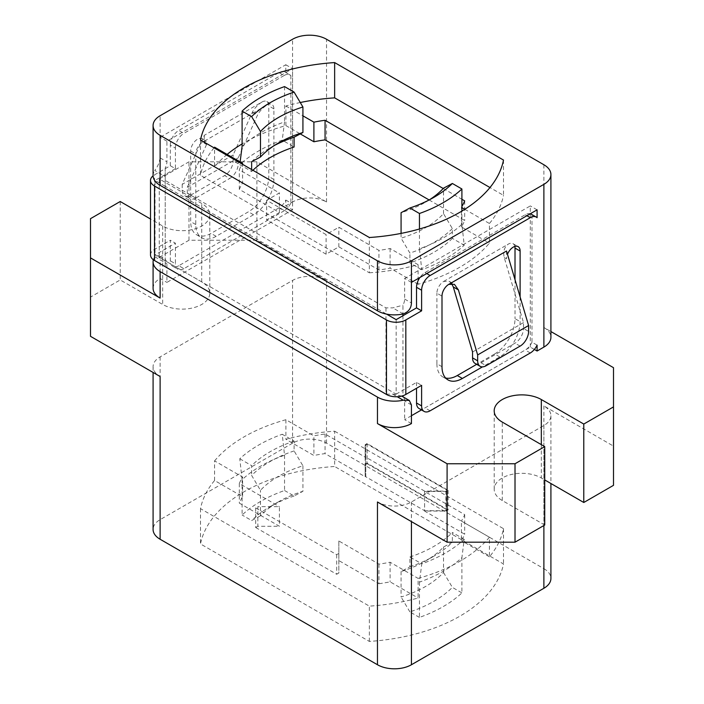 <?xml version="1.0" encoding="UTF-8"?>
<svg xmlns="http://www.w3.org/2000/svg" width="704" height="704" viewBox="0 0 704 704"><rect width="100%" height="100%" fill="white"/><g stroke="black" fill="none" stroke-linecap="round" stroke-linejoin="round"><path stroke-width="0.53" stroke-dasharray="3.52 2.64" d="M334.646 431.2L503.501 528.686A152.486 88.035 180 0 1 489.421 556.829L489.421 537.222L461.419 521.057A115.87 66.898 0 0 0 464.693 514.615L424.591 491.462L446.16 491.462L448.114 490.327L367.11 443.564L365.156 444.699L365.156 457.142L325.063 433.998A115.87 66.898 0 0 0 313.896 435.882L313.896 455.488L285.903 439.322A152.486 88.035 180 0 1 334.646 431.2L334.646 466.488A152.486 88.035 0 0 0 200.499 543.937L369.354 641.423A152.486 88.035 0 0 0 503.501 563.974L334.646 466.488M489.421 537.222A152.486 88.035 180 0 1 418.097 578.398L418.097 598.004A152.486 88.035 180 0 1 369.354 606.135L200.499 508.649A152.486 88.035 180 0 1 214.579 480.498L242.581 496.663A115.87 66.898 0 0 0 239.307 503.114L279.409 526.266L279.409 506.651L257.84 506.651L257.84 526.266L279.409 526.266M378.937 564.115L378.937 583.73L338.844 560.578L338.844 540.971L378.937 564.115A115.87 66.898 0 0 0 390.104 562.232L418.097 578.398M338.844 540.971L338.844 553.414L336.679 554.664L255.684 507.901L257.84 506.651M214.579 480.498L214.579 460.891L242.581 477.057A115.87 66.898 0 0 0 239.307 483.498L279.409 506.651M214.579 460.891A152.486 88.035 180 0 1 285.903 419.716L313.896 435.882M409.904 566.799A115.87 66.898 0 0 0 433.937 556.16A115.87 66.898 0 0 0 452.364 542.291L443.529 546.999A103.858 59.963 0 0 1 425.445 561.062A103.858 59.963 0 0 1 401.078 571.507L409.904 566.799L409.904 556.996L421.766 563.851L419.452 582.12A128.955 74.448 0 0 0 461.903 557.612L464.218 539.334A132.141 76.287 180 0 1 421.766 563.851M464.218 539.334L452.364 532.488L452.364 542.291M409.904 556.996A115.87 66.898 0 0 0 452.364 532.488M294.096 450.921A115.87 66.898 0 0 0 251.636 475.429L260.471 490.327A103.858 59.963 0 0 1 302.922 465.819L294.096 450.921L294.096 441.118L282.234 434.262L284.548 455.206A128.955 74.448 0 0 0 242.097 479.723L239.782 458.779A132.141 76.287 180 0 1 282.234 434.262M239.782 458.779L251.636 465.626L251.636 475.429M294.096 441.118A115.87 66.898 0 0 0 251.636 465.626M424.591 491.11L365.772 457.142L365.772 444.84L367.11 444.066L447.251 490.327L445.905 491.11L424.591 491.11L424.591 510.717L365.772 476.758L365.772 457.142M239.307 483.498L239.307 503.114M255.684 507.901L255.684 527.507L257.84 526.266M255.684 527.507L336.679 574.27L338.844 573.03L338.844 560.578M378.937 583.73A115.87 66.898 0 0 0 390.104 581.838L418.097 598.004M160.116 356.902L160.116 376.508A24.015 13.869 180 0 1 153.085 366.705A24.015 13.869 180 0 1 160.116 356.902L292.565 280.43A24.015 13.869 180 0 1 326.533 280.43L256.907 240.24L256.907 161.806L326.533 202.004A24.015 13.869 0 0 0 292.565 202.004L292.565 39.257M543.884 164.745L543.884 327.492L550.915 331.549M613.501 367.682L613.501 446.116L543.884 405.918A24.015 13.869 180 0 1 550.915 415.721A24.015 13.869 180 0 1 543.884 425.524L411.435 501.996A24.015 13.869 180 0 1 377.467 501.996M543.884 405.918L543.884 568.665L326.533 443.177A24.015 13.869 0 0 0 292.565 443.177L292.565 280.43M256.907 240.24L188.989 240.24L159.271 257.391L201.722 281.908A27.614 15.946 180 0 1 209.81 293.181A27.614 15.946 180 0 1 192.764 307.912A27.614 15.946 180 0 1 162.668 304.454L120.217 279.946L90.499 297.097L90.499 336.318M543.884 568.665A24.015 13.869 180 0 1 550.915 578.468M292.565 443.177L160.116 519.649A24.015 13.869 0 0 0 153.085 529.452M613.501 485.329L613.501 446.116M544.729 525.034L502.278 500.526A27.614 15.946 180 0 1 494.19 489.254A27.614 15.946 180 0 1 511.236 474.522A27.614 15.946 180 0 1 541.332 477.981L544.729 479.934M411.435 415.721L404.642 419.646L411.435 423.57M543.884 327.492A24.015 13.869 180 0 1 550.915 337.295M534.354 349.439L530.297 347.098L421.502 409.913M278.986 207.882L178.798 265.725L183.894 268.673L284.082 210.83L278.986 207.882A12.003 6.934 -60 0 0 285.78 200.042L285.78 205.929L292.565 209.845L292.565 68.675L166.91 141.222L166.91 161.806A9.61 5.544 -60 0 1 165.211 167.974L165.211 259.556A9.61 5.544 -60 0 1 166.91 263.762L166.91 282.392L292.565 209.845M285.78 205.929L292.565 202.004M256.907 161.806L188.989 161.806L159.271 178.966L201.722 203.474A27.614 15.946 180 0 1 209.81 214.746A27.614 15.946 180 0 1 192.764 229.478A27.614 15.946 180 0 1 162.668 226.019L150.506 219.006M153.085 288.279A24.015 13.869 180 0 1 160.116 278.476L166.91 282.392M188.989 240.24L188.989 161.806M90.499 218.671L90.499 297.097M120.217 201.511L120.217 279.946M159.271 178.966L159.271 257.391M369.354 641.423L369.354 606.135M200.499 508.649L200.499 543.937M285.903 419.716L285.903 439.322M503.501 528.686L503.501 563.974M402.943 396.792L402.943 396.81A9.61 5.544 -60 0 1 404.642 401.016L404.642 419.646M530.297 347.098L530.297 205.92L404.642 278.467L404.642 299.059A9.61 5.544 -60 0 1 402.943 305.228L402.943 313.984M402.943 315.726L402.943 395.718M506.519 251.02L506.519 258.861A9.61 5.544 -60 0 1 507.487 254.276M520.106 296.868L520.106 321.605A28.82 16.641 -60 0 1 499.734 356.902L482.442 366.881M200.499 140.026L200.499 175.314L369.354 272.8L369.354 237.512M300.256 102.52A152.486 88.035 0 0 0 285.903 105.996L285.903 125.602A152.486 88.035 0 0 0 242.097 143.915M227.128 154.414A152.486 88.035 0 0 0 214.579 166.778L214.579 147.171M214.034 147.84A152.486 88.035 0 0 0 200.499 175.314M503.501 160.063L503.501 195.351L489.966 187.537M369.354 272.8A152.486 88.035 0 0 0 418.097 264.678L418.097 284.284A152.486 88.035 0 0 0 489.421 243.109L489.421 223.502A152.486 88.035 0 0 0 503.501 195.351M204.266 135.335L204.266 143.176A9.61 5.544 120 0 0 202.277 138.785A9.61 5.544 120 0 0 194.876 141.354A9.61 5.544 120 0 0 190.687 151.026L190.687 221.61A28.82 16.641 120 0 0 196.654 234.802A28.82 16.641 120 0 0 211.059 233.376L248.415 211.807A28.82 16.641 120 0 0 268.796 176.51L268.796 105.926A9.61 5.544 120 0 0 266.807 101.526A9.61 5.544 120 0 0 262.002 102.001L204.266 135.335L182.195 184.36L233.138 154.942L252.41 112.147C254.531 108.152 257.726 104.764 262.002 102.001M170.306 165.73L170.306 145.138L175.402 148.078L175.402 168.67L170.306 165.73L154.519 174.847A13.684 7.902 0 0 0 153.094 175.815M170.306 145.138A12.003 6.934 -60 0 1 178.798 130.434L278.986 72.591A12.003 6.934 -60 0 1 284.988 72.002A12.003 6.934 -60 0 1 285.78 72.591L285.78 64.75L160.116 137.298L160.116 157.89C159.324 162.844 157.538 167.042 154.748 170.465L165.211 176.51L165.211 180.435L385.959 307.886L392.753 307.886L402.943 305.228M178.798 265.725A12.003 6.934 -60 0 1 172.797 266.323A12.003 6.934 -60 0 1 170.306 260.823L170.306 240.24L175.402 243.179L175.402 263.762L170.306 260.823M150.506 254.945A13.684 7.902 180 0 1 154.519 249.357L170.306 240.24M160.116 278.476L160.116 259.846L166.91 263.762M153.349 259.767A24.015 13.869 180 0 1 154.748 256.74L158.25 255.517L160.116 259.846M154.748 256.74L165.211 262.786L165.211 266.71L165.211 260.823L385.959 388.274L385.959 313.764L165.211 186.314L165.211 260.823L155.03 254.945L175.402 243.179M396.15 319.642L396.15 394.152L385.959 388.274L385.959 394.152L392.753 394.152L397.232 396.739M448.114 490.327L448.114 509.942L446.16 511.069L424.591 511.069L464.693 534.222A115.87 66.898 0 0 1 461.419 540.663L461.419 521.057M448.114 509.942L367.11 463.179L365.156 464.306L365.156 476.758L325.063 453.605A115.87 66.898 0 0 0 313.896 455.488M489.421 556.829L461.419 540.663M242.581 496.663L242.581 477.057M390.104 562.232L390.104 581.838M401.685 396.088L392.753 394.152M385.959 307.886L385.959 313.764L386.566 314.116M411.435 282.392L404.642 278.467M537.09 209.845L530.297 205.92M537.09 217.686L531.995 214.746L531.995 342.197L537.09 345.136M514.844 246.418A9.61 5.544 120 0 0 513.022 243.681A9.61 5.544 120 0 0 508.218 244.156C504.302 247.122 502.973 251.583 504.231 257.541L523.503 322.59L523.503 328.469L528.598 331.408M451.66 283.571L449.319 281.406L443.696 281.415A9.61 5.544 120 0 0 436.902 293.172L441.998 296.12M441.998 366.705L436.902 363.766L436.902 293.172M436.902 363.766A28.82 16.641 120 0 0 442.869 376.957A28.82 16.641 120 0 0 445.641 378.03M499.734 356.902L494.639 353.962L476.687 364.32M494.639 353.962A28.82 16.641 120 0 0 515.011 318.666L520.106 321.605M515.011 279.682L515.011 318.666M530.297 213.77A12.003 6.934 120 0 0 525.202 214.746L425.014 272.589A12.003 6.934 120 0 0 419.918 277.49M531.995 214.746A12.003 6.934 120 0 0 531.203 214.148M419.012 408.478A12.003 6.934 120 0 0 425.014 407.88L525.202 350.038A12.003 6.934 120 0 0 531.995 342.197M396.15 394.152L416.53 382.386L421.617 385.334M416.53 382.386L416.53 388.274M418.097 264.678L390.104 248.512A115.87 66.898 180 0 1 378.937 250.395L338.844 227.242L326.102 234.599L266.675 200.288L279.409 192.931L239.307 169.778A115.87 66.898 180 0 1 242.141 164.067M214.579 166.778L242.581 182.943L242.581 164.314M251.636 169.55L251.636 171.512L239.782 164.666A132.141 76.287 0 0 1 282.234 140.149L294.096 147.004M251.636 171.512A115.87 66.898 180 0 1 252.903 170.28M452.364 228.571A115.87 66.898 180 0 1 409.904 253.079L401.078 238.181A103.858 59.963 180 0 0 443.529 213.673L452.364 228.571L452.364 238.374L464.218 245.221L461.903 224.277A128.955 74.448 180 0 1 419.452 248.794L421.766 269.738A132.141 76.287 0 0 0 464.218 245.221M421.766 269.738L409.904 262.882L409.904 253.079M452.364 238.374A115.87 66.898 180 0 1 409.904 262.882M285.903 125.602L300.265 133.901M418.097 284.284L390.104 268.118A115.87 66.898 180 0 1 378.937 270.002L338.844 246.858L326.102 254.206L266.675 219.894L279.409 212.538L239.307 189.385A115.87 66.898 180 0 1 242.581 182.943M429.132 199.962L464.693 220.502A115.87 66.898 180 0 1 461.419 226.943L489.421 243.109M285.903 105.996L302.922 115.826M443.238 188.505L461.903 199.285M461.903 206.518A115.87 66.898 180 0 1 461.419 207.337L461.903 207.618M464.798 209.282L489.421 223.502M461.419 226.943L461.419 207.337M390.104 248.512L390.104 268.118M267.098 104.949A9.61 5.544 -60 0 1 271.902 104.474A9.61 5.544 -60 0 1 273.891 108.865L273.891 179.458A28.82 16.641 -60 0 1 253.51 214.746L216.154 236.315A28.82 16.641 -60 0 1 201.749 237.741A28.82 16.641 -60 0 1 195.782 224.55L195.782 153.965A9.61 5.544 -60 0 1 202.567 142.199L267.098 104.949C262.821 107.703 259.626 111.091 257.506 115.095L238.234 157.89L238.234 163.768A12.003 6.934 -60 0 1 229.742 178.473L224.646 175.534A12.003 6.934 120 0 0 233.138 160.829L233.138 154.942M204.266 143.176L206.562 144.505L206.554 141.249L202.567 142.199M183.894 268.673A12.003 6.934 -60 0 1 177.892 269.262A12.003 6.934 -60 0 1 175.402 263.762M285.78 200.042L290.866 202.981A12.003 6.934 -60 0 1 284.082 210.83M285.78 64.75L292.565 68.675M166.91 141.222L160.116 137.298L160.116 115.729M278.986 72.591L284.082 75.53A12.003 6.934 -60 0 1 290.083 74.941A12.003 6.934 -60 0 1 290.866 75.53L285.78 72.591M284.082 75.53L183.894 133.373L178.798 130.434M175.402 148.078A12.003 6.934 -60 0 1 183.894 133.373M153.085 175.534A24.015 13.869 180 0 1 154.748 170.465M290.866 75.53L290.866 202.981M165.211 262.786L165.211 259.556L158.25 255.517M165.211 167.974L165.211 176.51M165.211 180.435L165.211 186.314L155.03 180.435L155.03 254.945M325.063 433.998L325.063 453.605M365.156 457.142L365.156 476.758M367.11 443.564L367.11 463.179M464.693 514.615L464.693 534.222M424.591 491.462L424.591 511.069M443.696 281.415L508.218 244.156M239.307 189.385L239.307 169.778M279.409 212.538L279.409 192.931M266.675 200.288L266.675 219.894M326.102 254.206L326.102 234.599M338.844 246.858L338.844 227.242M378.937 270.002L378.937 250.395M251.636 161.709A115.87 66.898 180 0 1 270.063 147.84A115.87 66.898 180 0 1 274.542 145.385M242.097 146.388A128.955 74.448 180 0 1 284.548 121.88L282.234 140.149M464.693 200.886L464.693 220.502M182.195 184.36L182.195 190.238A12.003 6.934 120 0 0 184.677 195.738A12.003 6.934 120 0 0 190.687 195.14L224.646 175.534M206.562 144.505L187.29 187.299L187.29 193.178L182.195 190.238M175.402 168.67L155.03 180.435M284.548 455.206L284.548 490.503A128.955 74.448 0 0 0 242.097 515.011L242.097 479.723M419.452 582.12L419.452 617.408A128.955 74.448 0 0 0 461.903 592.9L461.903 557.612M523.503 322.59L472.56 352M475.05 363.378A12.003 6.934 120 0 0 481.052 362.78L515.011 343.174A12.003 6.934 120 0 0 523.503 328.469M284.548 86.592L284.548 121.88M419.452 229.002L419.452 248.794M461.903 224.277L461.903 211.068M190.687 195.14L195.782 198.079L229.742 178.473M195.782 198.079A12.003 6.934 -60 0 1 189.772 198.678A12.003 6.934 -60 0 1 187.29 193.178M238.234 157.89L187.29 187.299M302.922 465.819L302.922 491.304A103.858 59.963 0 0 0 278.555 501.758A103.858 59.963 0 0 0 260.471 515.821L260.471 490.327M284.548 490.503L294.096 496.012L302.922 491.304M260.471 515.821L251.636 520.529L242.097 515.011M294.096 496.012A115.87 66.898 0 0 0 270.063 506.66A115.87 66.898 0 0 0 251.636 520.529M401.078 571.507L401.078 597.001A103.858 59.963 0 0 0 443.529 572.493L443.529 546.999M443.529 572.493L452.364 587.391L461.903 592.9M419.452 617.408L409.904 611.899A115.87 66.898 0 0 0 452.364 587.391M409.904 611.899L401.078 597.001M443.529 213.673L443.529 188.179M429.458 199.795A103.858 59.963 180 0 1 425.445 202.242A103.858 59.963 180 0 1 401.078 212.696M401.078 233.394L401.078 238.181M336.679 554.664L336.679 574.27M338.844 553.414L338.844 573.03M365.156 444.699L365.156 464.306M446.16 491.462L446.16 511.069M365.772 476.758L365.772 444.84M365.772 464.446L367.11 463.672L367.11 444.066M367.11 463.672L447.251 509.942L447.251 490.327M447.251 509.942L445.905 510.717L445.905 491.11M445.905 510.717L424.591 510.717M326.533 443.177L326.533 280.43M326.533 202.004L326.533 39.257M543.884 425.524L543.884 525.527M162.668 226.019L162.668 304.454M201.722 281.908L201.722 203.474M411.435 501.996L411.435 521.602M541.332 444.646L541.332 477.981M502.278 500.526L502.278 422.092M411.435 404.941L404.642 401.016M154.519 249.357L154.519 174.847M404.642 299.059L411.435 302.975M403.225 313.922L392.753 307.886M506.519 258.861L504.231 257.541M426.712 273.566L425.014 272.589M526.9 215.723L525.202 214.746M530.297 352.977L525.202 350.038M430.109 410.819L425.014 407.88M190.687 151.026L195.782 153.965M273.891 108.865L268.796 105.926M252.41 112.147L257.506 115.095M273.891 179.458L268.796 176.51M253.51 214.746L248.415 211.807M216.154 236.315L211.059 233.376M195.782 224.55L190.687 221.61M160.116 157.89L166.91 161.806M238.234 163.768L233.138 160.829M481.052 362.78L486.147 365.728M520.106 346.113L515.011 343.174M550.915 415.721L550.915 483.507M209.81 293.181L209.81 214.746M494.19 489.254L494.19 410.819M153.085 366.705L153.085 372.451M513.022 243.681L518.118 246.62M449.319 281.406L454.414 284.354M442.869 376.957L447.964 379.896M202.277 138.785L206.554 141.249M266.807 101.526L271.902 104.474M196.654 234.802L201.749 237.741M172.797 266.323L177.892 269.262M284.988 72.002L290.083 74.941M425.445 561.062L433.937 556.16M278.555 142.938L270.063 147.84M184.677 195.738L189.772 198.678M278.555 501.758L270.063 506.66M425.445 202.242L433.937 197.34"/><path stroke-width="1.06" d="M326.533 39.257L543.884 164.745A24.015 13.869 180 0 1 550.915 174.548A24.015 13.869 180 0 1 543.884 184.351L411.435 260.823A24.015 13.869 180 0 1 377.467 260.823L160.116 135.335A24.015 13.869 180 0 1 153.085 125.532A24.015 13.869 180 0 1 160.116 115.729L292.565 39.257A24.015 13.869 180 0 1 326.533 39.257M550.915 331.549L613.501 367.682L613.501 485.329L583.783 502.489L544.729 479.934M150.506 219.006L120.217 201.511L90.499 218.671L90.499 336.318L160.116 376.508L160.116 539.255L377.467 664.743A24.015 13.869 0 0 0 411.435 664.743L543.884 588.271A24.015 13.869 180 0 0 550.915 578.468L550.915 483.507M153.085 372.451L153.085 529.452A24.015 13.869 0 0 0 160.116 539.255M377.467 664.743L377.467 501.996L447.093 542.194L515.011 542.194L544.729 525.034L544.729 446.609L502.278 422.092A27.614 15.946 180 0 1 494.19 410.819A27.614 15.946 180 0 1 511.236 396.088A27.614 15.946 180 0 1 541.332 399.546L583.783 424.054L613.501 406.903M402.943 395.718L402.943 396.792L402.362 396.449L409.323 400.47L411.435 404.941L411.435 423.57A24.015 13.869 180 0 1 377.467 423.57L447.093 463.76L515.011 463.76L544.729 446.609M550.915 174.548L550.915 337.295A24.015 13.869 180 0 1 543.884 347.098L537.09 351.023L534.354 349.439M421.502 409.913L411.435 415.721M334.646 62.577A152.486 88.035 0 0 0 200.499 140.026L369.354 237.512A152.486 88.035 0 0 0 503.501 160.063L334.646 62.577L334.646 97.865A152.486 88.035 0 0 0 300.256 102.52M90.499 257.884L160.116 298.082A24.015 13.869 180 0 1 153.085 288.279L153.085 261.809A24.015 13.869 180 0 1 153.349 259.767M409.323 400.47L403.225 400.198A24.015 13.869 180 0 1 377.467 397.1L160.116 271.612A24.015 13.869 180 0 1 153.085 261.809M447.093 542.194L447.093 463.76M583.783 424.054L583.783 502.489M515.011 463.76L515.011 542.194M402.943 313.984L402.943 315.726M530.297 213.77L530.297 213.77A12.003 6.934 120 0 1 531.203 214.148L536.298 217.096A12.003 6.934 120 0 0 530.297 217.686L430.109 275.528A12.003 6.934 120 0 0 421.617 290.233L421.617 310.825L416.53 307.886L396.15 319.642L386.566 314.116M507.487 254.276A9.61 5.544 -60 0 1 518.118 246.62A9.61 5.544 -60 0 1 520.106 251.02L520.106 296.868M482.442 366.881L462.37 378.47A28.82 16.641 -60 0 1 447.964 379.896A28.82 16.641 -60 0 1 441.998 366.705L441.998 296.12A9.61 5.544 -60 0 1 448.791 284.354L506.519 251.02L528.598 325.53L477.655 354.939L458.383 289.89L453.288 286.95L451.66 283.571M153.094 175.815A13.684 7.902 0 0 0 150.506 180.435A13.684 7.902 0 0 0 154.519 186.023L386.47 319.942A13.684 7.902 0 0 0 405.83 319.942L421.617 310.825M416.53 388.274L416.53 402.978A12.003 6.934 120 0 0 419.012 408.478L424.107 411.418A12.003 6.934 120 0 1 421.617 405.918L421.617 385.334L405.83 394.451A13.684 7.902 180 0 1 386.47 394.451L154.519 260.533A13.684 7.902 180 0 1 150.506 254.945L150.506 180.435M424.107 411.418A12.003 6.934 120 0 0 430.109 410.819L530.297 352.977A12.003 6.934 120 0 0 537.09 345.136L537.09 351.023M160.116 135.335L160.116 185.337L377.467 310.825A24.015 13.869 180 0 0 403.225 313.922C408.496 311.934 411.233 308.282 411.435 302.975L411.435 282.392L537.09 209.845L537.09 217.686A12.003 6.934 120 0 0 536.298 217.096M242.097 143.915A152.486 88.035 0 0 0 227.128 154.414M242.141 164.067A115.87 66.898 180 0 1 242.581 163.337L214.579 147.171A152.486 88.035 0 0 0 214.034 147.84M489.966 187.537L334.646 97.865M165.211 266.71L385.959 394.152M402.362 396.449L401.685 396.088M520.106 251.02L515.011 248.081A9.61 5.544 120 0 0 514.844 246.418M448.791 284.354L454.414 284.354L458.383 289.89M445.641 378.03A28.82 16.641 120 0 0 457.283 375.531L462.37 378.47M476.687 364.32L457.283 375.531M515.011 248.081L515.011 279.682M419.918 277.49A12.003 6.934 120 0 0 416.53 287.294L416.53 307.886M242.581 164.314L242.581 163.337M252.903 170.28A115.87 66.898 180 0 1 294.096 147.004L294.096 137.201L302.922 132.493A103.858 59.963 180 0 0 278.555 142.938A103.858 59.963 180 0 0 260.471 157.001L251.636 161.709L251.636 169.55M300.265 133.901L313.896 141.768A115.87 66.898 180 0 1 325.063 139.885L429.132 199.962M302.922 115.826L313.896 122.162L313.896 141.768M313.896 122.162A115.87 66.898 180 0 1 325.063 120.27L443.238 188.505M461.903 199.285L464.693 200.886A115.87 66.898 180 0 1 461.903 206.518M461.903 207.618L464.798 209.282M160.116 185.337A24.015 13.869 180 0 1 153.085 175.534L153.085 125.532M472.56 357.878L477.655 360.818A12.003 6.934 120 0 0 480.146 366.318L475.05 363.378A12.003 6.934 120 0 1 472.56 357.878L472.56 352L453.288 286.95M477.655 360.818L477.655 354.939M480.146 366.318A12.003 6.934 120 0 0 486.147 365.728L520.106 346.113A12.003 6.934 120 0 0 528.598 331.408L528.598 325.53M274.542 145.385A115.87 66.898 180 0 1 294.096 137.201M240.126 161.92L242.097 146.388L242.097 111.1A128.955 74.448 180 0 1 284.548 86.592L294.096 92.101A115.87 66.898 0 0 0 251.636 116.609L260.471 131.507A103.858 59.963 180 0 1 302.922 106.999L302.922 132.493M325.063 139.885L325.063 120.27M461.903 211.068L461.903 188.989A128.955 74.448 180 0 1 419.452 213.497L419.452 229.002M260.471 157.001L260.471 131.507M242.097 111.1L251.636 116.609M302.922 106.999L294.096 92.101M401.078 233.394L401.078 212.696L409.904 207.988A115.87 66.898 0 0 0 433.937 197.34A115.87 66.898 0 0 0 452.364 183.471L443.529 188.179A103.858 59.963 180 0 1 429.458 199.795M409.904 207.988L419.452 213.497M452.364 183.471L461.903 188.989M543.884 525.527L543.884 588.271M543.884 184.351L543.884 347.098M377.467 423.57L377.467 397.1M160.116 271.612L160.116 298.082M160.116 519.649L160.116 376.508M411.435 521.602L411.435 664.743M541.332 399.546L541.332 444.646M405.83 319.942L405.83 394.451M411.435 282.392L411.435 260.823M377.467 310.825L377.467 260.823M397.232 396.739L403.225 400.198M421.617 290.233L416.53 287.294M430.109 275.528L426.712 273.566M530.297 217.686L526.9 215.723M421.617 405.918L416.53 402.978M386.47 319.942L386.47 394.451M154.519 260.533L154.519 186.023"/></g></svg>
